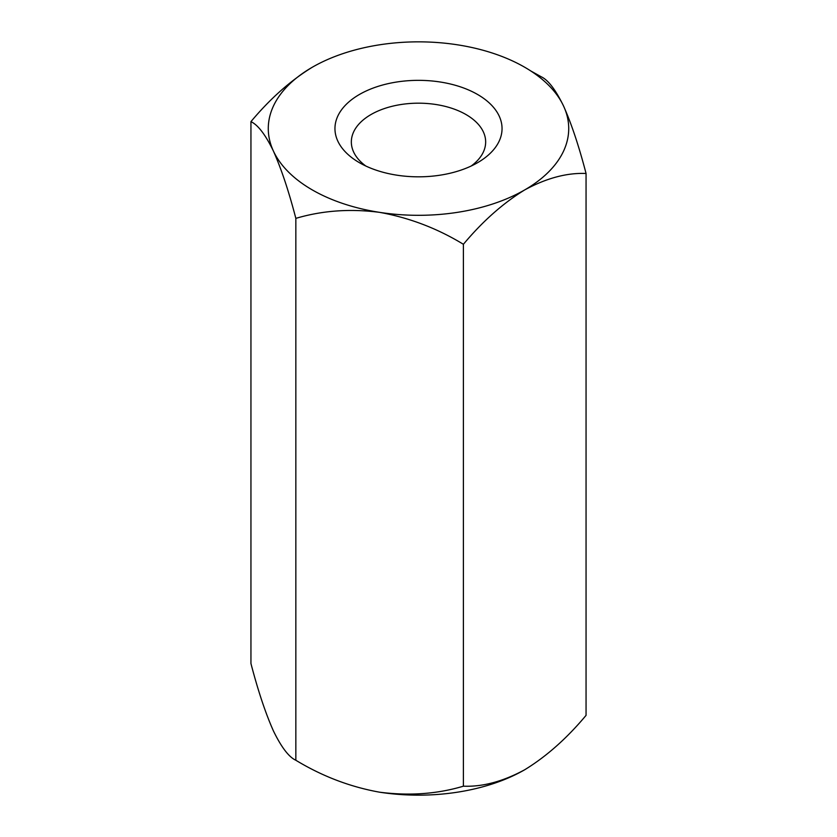 <?xml version="1.0" encoding="UTF-8"?>
<svg xmlns="http://www.w3.org/2000/svg" width="837" height="837" viewBox="0 0 837 837"><rect width="100%" height="100%" fill="white"/><g stroke="black" fill="none" stroke-linecap="round" stroke-linejoin="round"><path stroke-width="1.26" d="M457.379 44.8A150.221 86.734 0 0 0 312.274 67.253A150.221 86.734 0 0 0 273.396 151.026C265.507 134.767 258.026 124.964 250.943 121.637L250.943 663.521C258.026 690.703 265.507 713.155 273.396 730.868C281.368 747.263 288.859 757.066 295.838 760.258L295.838 218.373C288.859 191.453 281.368 169.011 273.396 151.026A150.221 86.734 0 0 0 379.621 212.357A150.221 86.734 0 0 0 524.726 189.905A150.221 86.734 0 0 0 563.604 106.132A150.221 86.734 0 0 0 457.379 44.8M312.274 67.253C290.617 80.519 270.173 98.651 250.943 121.637M477.582 162.692A83.554 48.243 180 0 1 359.418 162.692A83.554 48.243 180 0 1 359.418 94.476A83.554 48.243 180 0 1 477.582 94.476A83.554 48.243 180 0 1 477.582 162.692L477.582 162.692M530.742 70.936L541.162 76.742C548.141 79.933 555.632 89.737 563.604 106.132C571.493 123.845 578.974 146.297 586.057 173.479C566.869 172.673 546.425 178.145 524.726 189.905C503.068 203.171 482.625 221.303 463.395 244.289C437.322 228.396 409.398 217.756 379.621 212.357C350.19 208.528 322.266 210.537 295.838 218.373M586.057 173.479L586.057 715.363C566.869 738.328 546.425 756.449 524.726 769.747C503.068 781.486 482.625 786.968 463.395 786.184C437.322 794.01 409.398 796.008 379.621 792.2C350.19 786.916 322.266 776.276 295.838 760.258M463.395 244.289L463.395 786.184M471.158 166.04A67.159 38.774 0 0 0 485.659 141.966A67.159 38.774 0 0 0 418.5 103.181A67.159 38.774 0 0 0 351.341 141.966A67.159 38.774 0 0 0 365.842 166.04M379.621 792.2A150.221 86.734 0 0 0 524.726 769.747"/></g></svg>
